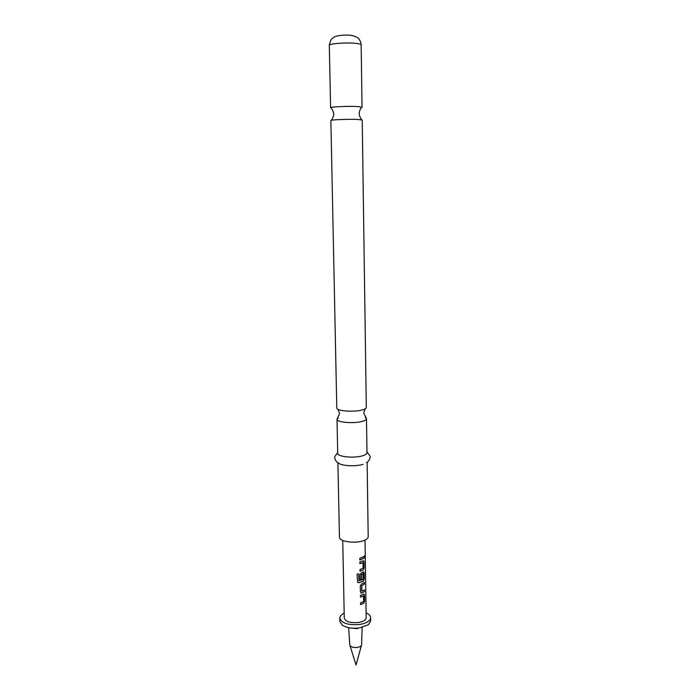 <?xml version="1.0" encoding="UTF-8"?>
<svg xmlns="http://www.w3.org/2000/svg" width="700" height="700" viewBox="0 0 700 700"><rect width="100%" height="100%" fill="white"/><g stroke="black" fill="none" stroke-linecap="round" stroke-linejoin="round"><path stroke-width="1.05" d="M365.033 556.194L364.709 557.751L364.368 557.043L364.805 555.503L365.033 556.194M364.761 555.538L364.569 557.716M330.601 107.782C329.866 106.846 348.696 105.98 357.683 106.549L362.04 107.231L361.148 44.844C361.086 44.284 359.608 43.82 356.729 43.453C347.611 42.21 328.554 43.593 329.315 45.404L330.601 107.782M336.787 407.995L336.822 408.223C337.085 411.101 354.191 412.291 362.294 409.946C364.709 409.29 366.047 408.546 366.31 407.706L362.224 119.98L357.875 119.438C350.219 119.07 334.294 119.569 331.511 120.26L330.864 120.523L336.787 407.995M363.676 571.918L364.123 578.935L363.248 581.131L358.794 582.619L357.534 582.199M363.037 573.562L361.48 574.306L361.559 579.18L360.185 579.609M358.759 573.851L358.951 580.668M366.109 612.85C369.023 614.154 370.536 615.746 370.632 617.645C370.265 620.961 366.581 623.236 359.581 624.488C348.154 625.336 341.574 623.236 339.824 618.179C339.859 616.28 341.311 614.635 344.181 613.226M370.632 617.645L370.685 621.005L368.41 624.724L359.634 627.891C352.398 628.74 346.614 627.83 342.3 625.179L339.894 621.539L339.824 618.179M357.28 628.731L350.315 627.926M362.145 627.41L361.594 644.884C361.252 646.126 359.835 646.966 357.359 647.421C353.264 647.771 350.744 646.992 349.816 645.085L348.652 627.646M365.225 417.287L366.502 418.74C366.467 419.703 365.12 420.569 362.46 421.33C354.086 423.868 336.42 422.389 337.015 419.256L338.24 417.76M363.116 464.284C356.169 466.707 341.705 466.016 338.695 463.146C337.767 463.199 334.162 459.655 334.757 456.724L337.697 452.471M367.124 462.166L368.191 536.681C368.156 538.081 366.852 539.315 364.271 540.391C356.125 544.005 338.896 541.721 339.447 537.189L337.908 462.674M366.502 418.74L366.993 452.76C366.949 453.854 365.619 454.825 362.985 455.674C354.672 458.526 337.129 456.82 337.715 453.267L337.015 419.256M365.015 540.067L366.179 617.663C365.916 620.025 363.291 621.653 358.304 622.528C350.201 623.131 345.52 621.635 344.277 618.048L342.738 540.452M357.63 582.33L357.088 574.105L358.829 573.843L358.986 580.729L363.204 579.355L363.142 573.58L361.594 574.359L361.672 579.233L360.185 579.696L360.106 574.77L361.471 572.749L363.545 571.926L364.184 572.985L364.28 578.97L363.379 581.166L358.864 582.689L357.63 582.33M363.58 594.186L364.525 595.14L364.613 601.072L363.729 603.286L360.588 604.555L360.561 602.858L363.624 601.528L363.536 596.041L360.465 597.135L360.439 595.429L363.58 594.186M360.281 585.918L361.655 583.896L364.332 582.496L364.359 584.202L361.777 585.681L361.865 591.202L364.446 589.934L364.473 591.631L361.795 593.058L360.377 591.903L360.281 585.918M363.064 560.788L364.017 561.82L364.105 567.831L363.213 570.028L360.045 571.209L360.019 569.485L363.108 568.234L363.02 562.669L359.922 563.675L359.896 561.951L363.064 560.788M363.93 556.535L363.956 558.259L359.861 559.983L359.835 558.259L363.93 556.535M363.781 556.64L363.956 558.259M363.808 558.224L359.861 559.904M363.493 560.744L364.017 561.82M362.871 562.572L359.922 563.596M363.86 561.785L363.956 567.805L363.213 570.028M363.072 569.992L360.045 571.13M364.297 590.056L364.315 591.605L361.795 593.058M361.69 593.005L360.832 592.926M364.184 582.61L364.201 584.168L361.777 585.681M361.664 585.629L361.751 591.15M364.035 594.116L364.525 595.14M363.387 595.945L360.465 597.048M364.376 595.114L364.464 601.038L363.729 603.286M363.589 603.242L360.588 604.468M351.006 35.35L350.271 35.236M331.319 108.098C332.929 110.504 333.69 112.508 333.585 114.117C334.031 114.87 333.34 116.909 331.511 120.26M338.03 409.351L339.588 413.569L337.059 418.959M365.146 408.879L363.738 413.14L366.45 418.442M361.331 107.572C359.809 110.04 359.126 112.07 359.275 113.671C358.864 114.433 359.625 116.454 361.567 119.735M361.515 645.164L356.055 665L349.904 645.365M329.315 45.404C330.146 41.44 331.056 39.191 332.054 38.657L334.04 37.179C334.075 36.304 344.234 34.002 352.949 35.674L357.271 37.476C357.481 37.406 360.876 40.075 361.148 44.844M366.975 451.955L370.064 456.111C370.764 459.016 367.281 462.683 366.354 462.665"/></g></svg>
